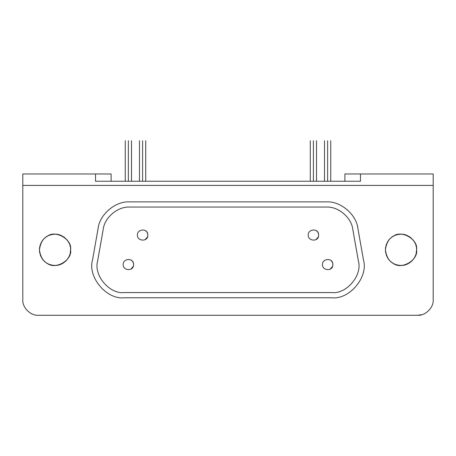 <?xml version="1.0" encoding="UTF-8"?>
<svg xmlns="http://www.w3.org/2000/svg" width="456" height="456" viewBox="0 0 456 456"><rect width="100%" height="100%" fill="white"/><g stroke="black" fill="none" stroke-linecap="round" stroke-linejoin="round"><path stroke-width="0.68" d="M142.597 140.727C146.615 140.727 146.615 140.727 142.597 140.727L142.597 181.243L142.597 140.727C138.578 140.727 138.578 140.727 142.597 140.727M313.403 140.727C317.422 140.727 317.422 140.727 313.403 140.727L313.403 181.243L313.403 140.727C309.385 140.727 309.385 140.727 313.403 140.727M128.358 140.727C132.382 140.727 132.382 140.727 128.358 140.727L128.358 181.243L128.358 140.727C124.34 140.727 124.34 140.727 128.358 140.727M327.642 140.727C331.66 140.727 331.66 140.727 327.642 140.727L327.642 181.243L327.642 140.727C323.617 140.727 323.617 140.727 327.642 140.727M308.21 235.062C307.937 241.372 318.949 242.159 318.601 235.062C318.949 227.977 307.937 228.752 308.21 235.062C307.937 228.752 318.949 227.977 318.601 235.062C318.949 242.153 307.937 241.378 308.21 235.062M137.398 235.062C137.125 241.372 148.143 242.159 147.79 235.062C148.143 227.977 137.125 228.752 137.398 235.062C137.125 228.752 148.143 227.977 147.79 235.062C148.143 242.153 137.125 241.378 137.398 235.062M322.443 264.571C322.17 270.881 333.188 271.662 332.834 264.571C333.182 257.486 322.17 258.261 322.443 264.571C322.17 258.261 333.182 257.486 332.834 264.571C333.182 271.662 322.17 270.881 322.443 264.571M123.166 264.571C122.892 270.881 133.91 271.662 133.557 264.571C133.904 257.486 122.892 258.261 123.166 264.571C122.892 258.261 133.904 257.486 133.557 264.571C133.904 271.662 122.892 270.881 123.166 264.571M352.796 229.385C351.496 217.495 338.124 206.277 326.194 207.064L129.806 207.064C117.876 206.277 104.504 217.495 103.204 229.385L97.652 260.866C93.349 275.173 109.423 294.325 124.254 292.575L331.746 292.575C346.577 294.325 362.651 275.173 358.348 260.866L352.796 229.385L358.348 260.866C362.651 275.173 346.577 294.325 331.746 292.575L124.254 292.575C109.423 294.325 93.349 275.173 97.652 260.866L103.204 229.385C104.504 217.495 117.876 206.277 129.806 207.064L326.194 207.064C338.124 206.277 351.496 217.495 352.796 229.385M131.482 260.416L132.177 261.049M132.804 261.881L133.283 262.918M133.534 264.07L133.54 264.959M133.397 265.859L133.215 266.429M133.135 266.623L130.957 269.068M330.76 260.416L331.455 261.049M332.082 261.881L332.561 262.918M332.812 264.07L332.817 264.959M332.675 265.859L332.492 266.429M332.413 266.623L330.235 269.068M145.715 230.913L146.416 231.54M147.037 232.372L147.522 233.409M147.767 234.561L147.778 235.45M147.63 236.35L147.448 236.926M147.368 237.12L145.19 239.565M316.521 230.913L317.222 231.54M317.849 232.372L318.328 233.409M318.573 234.561L318.584 235.45M318.436 236.35L318.254 236.926M318.174 237.12L316.002 239.565M326.194 201.871L129.806 201.871C115.579 200.931 99.636 214.309 98.091 228.484L92.539 259.966C87.404 277.026 106.567 299.86 124.254 297.768L331.746 297.768C349.433 299.86 368.596 277.026 363.46 259.966L357.909 228.484C356.364 214.309 340.421 200.931 326.194 201.871C340.421 200.931 356.364 214.309 357.909 228.484L363.46 259.966C368.596 277.026 349.433 299.86 331.746 297.768L124.254 297.768C106.567 299.86 87.404 277.026 92.539 259.966L98.091 228.484C99.636 214.309 115.579 200.931 129.806 201.871L326.194 201.871M70.156 253.479L70.594 249.82C72.464 239.417 55.29 229.499 47.219 236.322C42.625 238.773 40.031 243.276 39.421 249.82C40.031 256.363 42.625 260.86 47.219 263.317C55.29 270.134 72.464 260.222 70.594 249.82C71.438 256.654 63.395 266.321 54.412 265.392C45.805 264.873 40.806 259.681 39.427 249.82C40.692 240.54 45.212 235.387 52.987 234.367C62.187 232.412 71.62 242.472 70.594 249.82L70.532 248.406M416.14 253.479L416.579 249.82C418.448 239.417 401.269 229.499 393.197 236.322C388.609 238.773 386.015 243.276 385.405 249.82C386.015 256.363 388.609 260.86 393.197 263.317C401.269 270.134 418.448 260.222 416.579 249.82C417.422 256.654 409.38 266.321 400.391 265.392C391.789 264.873 386.791 259.681 385.405 249.82C386.671 240.54 391.191 235.387 398.971 234.367C408.171 232.412 417.605 242.472 416.579 249.82L416.51 248.406M417.616 315.273L38.384 315.273L417.616 315.273C425.328 315.974 433.895 307.401 433.2 299.689L433.2 185.404L22.8 185.404L22.8 299.689C22.105 307.401 30.672 315.974 38.384 315.273C30.672 315.974 22.105 307.401 22.8 299.689L22.8 185.404L433.2 185.404L433.2 173.975L344.884 173.975L344.884 181.243L344.884 173.975L360.474 173.975L360.474 181.243L360.474 173.975L433.2 173.975L433.2 299.689C433.895 307.401 425.328 315.974 417.616 315.273L421.874 314.68M95.526 181.243L360.474 181.243L95.526 181.243L95.526 173.975L95.526 181.243M111.116 181.243L111.116 173.975L22.8 173.975L22.8 185.404L22.8 173.975L111.116 173.975L111.116 181.243M416.305 246.941L415.935 245.391M415.399 243.869L414.641 242.296M413.729 240.842L412.503 239.314M411.158 238.009L409.391 236.692M407.596 235.706L405.658 234.948M403.891 234.504L402.175 234.281M400.841 234.236L399.12 234.344M397.398 234.652L395.54 235.216M394.012 235.883L392.576 236.704M391.482 237.468L390.518 238.277M389.532 239.257L388.626 240.329M387.896 241.366L387.15 242.655M386.477 244.142L385.975 245.653M385.679 246.907L385.434 248.856M385.44 250.8L385.719 252.915M386.243 254.858L387.001 256.688M387.754 258.039L388.717 259.424M389.84 260.707L391.208 261.949M392.599 262.947L394.001 263.745M395.244 264.303L396.486 264.736M397.729 265.056L398.983 265.272M400.339 265.392L400.938 265.403M400.989 265.403L402.192 265.358M404.124 265.084L406.222 264.497M408.017 263.728L409.836 262.65M411.261 261.539L412.663 260.148M413.712 258.826L414.607 257.401M415.273 256.055L415.775 254.75M70.327 246.941L69.95 245.391M69.415 243.869L68.656 242.296M67.75 240.842L66.519 239.314M65.174 238.009L63.412 236.692M61.617 235.706L59.673 234.948M57.906 234.504L56.191 234.281M54.857 234.236L53.135 234.344M51.414 234.652L49.556 235.216M48.034 235.883L46.592 236.704M45.503 237.468L44.534 238.277M43.548 239.257L42.642 240.329M41.918 241.366L41.165 242.655M40.493 244.142L39.991 245.653M39.7 246.907L39.455 248.856M39.455 250.8L39.735 252.915M40.259 254.858L41.017 256.688M41.77 258.039L42.739 259.424M43.856 260.707L45.224 261.949M46.615 262.947L48.017 263.745M49.259 264.303L50.502 264.736M51.745 265.056L52.999 265.272M54.361 265.392L54.954 265.403M55.011 265.403L56.213 265.358M58.146 265.084L60.238 264.497M62.039 263.728L63.857 262.65M65.276 261.539L66.679 260.148M67.727 258.826L68.628 257.401M69.289 256.055L69.791 254.75M145.715 140.727L145.715 181.243M139.479 181.243L139.479 140.727M316.521 140.727L316.521 181.243M310.285 181.243L310.285 140.727M131.476 140.727L131.476 181.243M125.246 181.243L125.246 140.727M330.754 140.727L330.754 181.243M324.524 181.243L324.524 140.727"/></g></svg>
